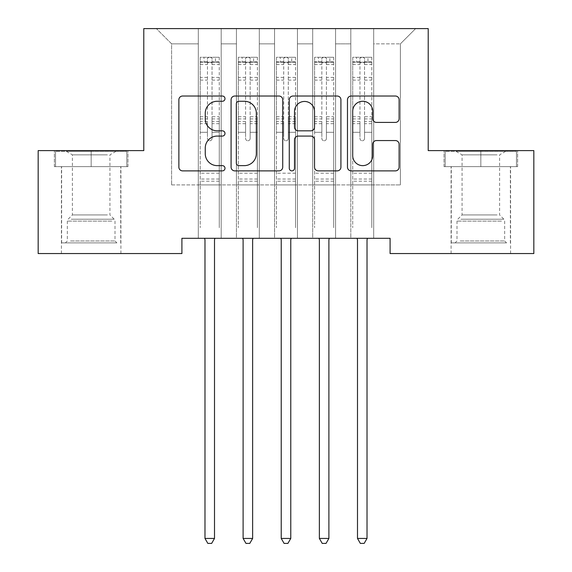 <?xml version="1.0" encoding="UTF-8"?>
<svg xmlns="http://www.w3.org/2000/svg" width="572" height="572" viewBox="0 0 572 572"><rect width="100%" height="100%" fill="white"/><g stroke="black" fill="none" stroke-linecap="round" stroke-linejoin="round"><path stroke-width="0.43" stroke-dasharray="2.86 2.15" d="M224.996 98.649A2.617 2.617 0 0 0 222.379 96.025L182.611 96.025A3.739 3.739 0 0 0 178.872 99.771L178.872 167.131A3.739 3.739 0 0 0 182.611 170.878L222.379 170.878A2.617 2.617 0 0 0 224.996 168.254A2.617 2.617 0 0 0 222.379 165.637L217.231 165.637A11.976 11.976 0 0 1 205.255 153.661L205.255 148.048A11.976 11.976 0 0 1 217.231 136.072L222.379 136.072A2.617 2.617 0 0 0 224.996 133.448A2.617 2.617 0 0 0 222.379 130.831L217.231 130.831A11.976 11.976 0 0 1 205.255 118.854L205.255 113.242A11.976 11.976 0 0 1 217.231 101.265L222.379 101.265A2.617 2.617 0 0 0 224.996 98.649M480.83 166.624L517.624 166.624L444.036 166.624L480.83 166.624L480.83 150.608L444.036 150.608L517.624 150.608L480.83 150.608L480.83 166.624L445.18 166.624L516.48 166.624L480.83 166.624L480.83 151.373L445.18 151.373L516.48 151.373L480.83 151.373L480.83 166.624M480.83 253.553L510.574 253.553L480.83 253.553M91.17 166.624L54.376 166.624L127.964 166.624L91.17 166.624L91.17 150.608L127.964 150.608L54.376 150.608L91.17 150.608L91.17 166.624L55.52 166.624L126.82 166.624L91.17 166.624L91.17 151.373L55.52 151.373L126.82 151.373L91.17 151.373L91.17 166.624M91.17 253.553L61.426 253.553L91.17 253.553M428.213 28.6L143.786 28.6L143.786 150.608L38.167 150.608L38.167 253.553L181.91 253.553L181.91 238.302L390.09 238.302L390.09 253.553L533.833 253.553L533.833 150.608L428.213 150.608L428.213 28.6M350.815 28.6L415.637 28.6L373.695 28.6L373.695 184.92L400.386 184.92L373.695 184.92L373.695 43.851L400.386 43.851L373.695 43.851L373.695 28.6L373.695 238.302L373.695 28.6L350.815 28.6L350.815 184.92L350.815 43.851L335.564 43.851L350.815 43.851L350.815 28.6L350.815 238.302L373.695 238.302L373.695 184.92L373.695 238.302L350.815 238.302L373.695 238.302L350.815 238.302L350.815 28.6M312.691 28.6L335.564 28.6L335.564 184.92L350.815 184.92L335.564 184.92L335.564 28.6L335.564 238.302L335.564 28.6L297.44 28.6L312.691 28.6L312.691 184.92L312.691 43.851L297.44 43.851L312.691 43.851L312.691 28.6L312.691 238.302L335.564 238.302L335.564 184.92L335.564 238.302L312.691 238.302L335.564 238.302L312.691 238.302L312.691 28.6M274.56 28.6L297.44 28.6L297.44 184.92L312.691 184.92L297.44 184.92L297.44 28.6L297.44 238.302L297.44 28.6L259.309 28.6L274.56 28.6L274.56 184.92L274.56 43.851L259.309 43.851L274.56 43.851L274.56 28.6L274.56 238.302L297.44 238.302L297.44 184.92L297.44 238.302L274.56 238.302L297.44 238.302L274.56 238.302L274.56 28.6M236.436 28.6L259.309 28.6L259.309 184.92L274.56 184.92L259.309 184.92L259.309 28.6L259.309 238.302L259.309 28.6L221.185 28.6L236.436 28.6L236.436 184.92L236.436 43.851L221.185 43.851L236.436 43.851L236.436 28.6L236.436 238.302L259.309 238.302L259.309 184.92L259.309 238.302L236.436 238.302L259.309 238.302L236.436 238.302L236.436 28.6M198.305 28.6L221.185 28.6L221.185 184.92L236.436 184.92L221.185 184.92L221.185 28.6L221.185 238.302L221.185 28.6L156.363 28.6L198.305 28.6L198.305 184.92L198.305 43.851L171.614 43.851L198.305 43.851L198.305 28.6L198.305 238.302L221.185 238.302L221.185 184.92L221.185 238.302L198.305 238.302L221.185 238.302L198.305 238.302L198.305 28.6M400.386 184.92L400.386 43.851L415.637 28.6L400.386 43.851L400.386 184.92M171.614 184.92L198.305 184.92L171.614 184.92L171.614 43.851L156.363 28.6L171.614 43.851L171.614 184.92M350.815 184.92L373.695 184.92L350.815 184.92L350.815 238.302L350.815 184.92M312.691 184.92L335.564 184.92L312.691 184.92L312.691 238.302L312.691 184.92M274.56 184.92L297.44 184.92L274.56 184.92L274.56 238.302L274.56 184.92M236.436 184.92L259.309 184.92L236.436 184.92L236.436 238.302L236.436 184.92M198.305 184.92L221.185 184.92L198.305 184.92L198.305 238.302L198.305 184.92M282.725 167.131L282.725 99.771A3.739 3.739 0 0 0 278.986 96.025L234.82 96.025A3.739 3.739 0 0 0 231.081 99.771L231.081 167.131A3.739 3.739 0 0 0 234.82 170.878L278.986 170.878A3.739 3.739 0 0 0 282.725 167.131M238.939 101.265A2.617 2.617 0 0 0 236.322 103.882L236.322 163.02A2.617 2.617 0 0 0 238.939 165.637L244.366 165.637A11.976 11.976 0 0 0 256.342 153.661L256.342 113.242A11.976 11.976 0 0 0 244.366 101.265L238.939 101.265M293.014 96.025L337.18 96.025A3.739 3.739 0 0 1 340.919 99.771L340.919 167.131A3.739 3.739 0 0 1 337.18 170.878L318.282 170.878A3.739 3.739 0 0 1 314.536 167.131L314.536 139.811A3.739 3.739 0 0 0 310.796 136.072L298.255 136.072A3.739 3.739 0 0 0 294.516 139.811L294.516 168.254A2.617 2.617 0 0 1 291.892 170.878A2.617 2.617 0 0 1 289.275 168.254L289.275 99.771A3.739 3.739 0 0 1 293.014 96.025M314.536 111.461A10.01 10.01 0 0 0 304.526 101.451A10.01 10.01 0 0 0 294.516 111.461L294.516 127.091A3.739 3.739 0 0 0 298.255 130.831L310.796 130.831A3.739 3.739 0 0 0 314.536 127.091L314.536 111.461M376.476 122.408L395.374 122.408A3.739 3.739 0 0 0 399.12 118.669L399.12 99.771A3.739 3.739 0 0 0 395.374 96.025L351.215 96.025A3.739 3.739 0 0 0 347.469 99.771L347.469 167.131A3.739 3.739 0 0 0 351.215 170.878L395.374 170.878A3.739 3.739 0 0 0 399.12 167.131L399.12 144.301A3.739 3.739 0 0 0 395.374 140.562L376.476 140.562A3.739 3.739 0 0 0 372.729 144.301L372.729 155.627A10.01 10.01 0 0 1 362.719 165.637A10.01 10.01 0 0 1 352.709 155.627L352.709 111.275A10.01 10.01 0 0 1 362.719 101.265A10.01 10.01 0 0 1 372.729 111.275L372.729 118.669A3.739 3.739 0 0 0 376.476 122.408M127.964 166.624L127.964 150.608L127.964 166.624M54.376 166.624L54.376 150.608L54.376 166.624M444.036 166.624L444.036 150.608L444.036 166.624M517.624 166.624L517.624 150.608L517.624 166.624M207.457 138.481A2.288 2.288 0.6 0 0 209.745 140.769A2.288 2.288 -179.4 0 1 207.457 138.481L207.457 132.304L207.457 138.481M219.183 57.271L215.465 57.271L215.465 62.226L219.276 62.234L219.276 57.271L200.214 57.271L200.214 227.706L200.214 132.304L207.457 132.304L207.457 121.507L200.214 121.507M200.214 57.271L200.214 132.304L207.457 132.304L207.457 63.227C208.98 61.905 210.503 61.905 212.033 63.227L212.033 116.731L219.276 116.731L219.276 227.706L219.276 132.304L212.033 132.304L212.033 138.481A2.288 2.288 -179.4 0 1 209.745 140.769A2.288 2.288 0.6 0 0 212.033 138.481L212.033 116.731M219.276 62.234L219.276 116.731M219.276 57.271L219.276 132.304L212.033 132.304L212.033 57.743L207.457 57.743L207.457 121.507M215.465 57.271L200.307 57.271M215.465 62.226L204.025 62.226L204.025 57.271M200.214 62.234L219.183 62.226M200.307 62.226L204.025 62.226M204.476 238.302L204.704 238.86A3.811 3.811 -179.4 0 1 204.976 240.283L204.976 538.445L214.507 538.445L214.507 240.283A3.811 3.811 -179.4 0 1 214.786 238.86L215.015 238.302M219.276 181.188L200.214 181.188M204.976 538.445L207.836 543.4L211.654 543.4L214.507 538.445M207.457 63.227L207.457 57.743M212.033 63.227L212.033 57.743M245.588 138.481A2.288 2.288 0.6 0 0 247.869 140.769A2.288 2.288 -179.4 0 1 245.588 138.481L245.588 132.304L245.588 138.481M257.307 57.271L253.589 57.271L253.589 62.226L257.407 62.234L257.407 57.271L238.338 57.271L238.338 227.706L238.338 132.304L245.588 132.304L245.588 121.507L238.338 121.507M238.338 57.271L238.338 132.304L245.588 132.304L245.588 63.227C247.104 61.905 248.634 61.905 250.157 63.227L250.157 116.731L257.407 116.731L257.407 227.706L257.407 132.304L250.157 132.304L250.157 138.481A2.288 2.288 -179.4 0 1 247.869 140.769A2.288 2.288 0.6 0 0 250.157 138.481L250.157 116.731M257.407 62.234L257.407 116.731M257.407 57.271L257.407 132.304L250.157 132.304L250.157 57.743L245.588 57.743L245.588 121.507M253.589 57.271L238.438 57.271M253.589 62.226L242.156 62.226L242.156 57.271M238.338 62.234L257.307 62.226M238.438 62.226L242.156 62.226M242.607 238.302L242.828 238.86A3.811 3.811 -179.4 0 1 243.107 240.283L243.107 538.445L252.638 538.445L252.638 240.283A3.811 3.811 -179.4 0 1 252.917 238.86L253.139 238.302M257.407 181.188L238.338 181.188M243.107 538.445L245.967 543.4L249.778 543.4L252.638 538.445M245.588 63.227L245.588 57.743M250.157 63.227L250.157 57.743M283.712 138.481A2.288 2.288 0.6 0 0 286 140.769A2.288 2.288 -179.4 0 1 283.712 138.481L283.712 132.304L283.712 138.481M295.438 57.271L291.72 57.271L291.72 62.226L295.531 62.234L295.531 57.271L276.469 57.271L276.469 227.706L276.469 132.304L283.712 132.304L283.712 121.507L276.469 121.507M276.469 57.271L276.469 132.304L283.712 132.304L283.712 63.227C285.235 61.905 286.758 61.905 288.288 63.227L288.288 116.731L295.531 116.731L295.531 227.706L295.531 132.304L288.288 132.304L288.288 138.481A2.288 2.288 -179.4 0 1 286 140.769A2.288 2.288 0.6 0 0 288.288 138.481L288.288 116.731M295.531 62.234L295.531 116.731M295.531 57.271L295.531 132.304L288.288 132.304L288.288 57.743L283.712 57.743L283.712 121.507M291.72 57.271L276.562 57.271M291.72 62.226L280.28 62.226L280.28 57.271M276.469 62.234L295.438 62.226M276.562 62.226L280.28 62.226M280.73 238.302L280.959 238.86A3.811 3.811 -179.4 0 1 281.231 240.283L281.231 538.445L290.769 538.445L290.769 240.283A3.811 3.811 -179.4 0 1 291.041 238.86L291.27 238.302M295.531 181.188L276.469 181.188M281.231 538.445L284.091 543.4L287.909 543.4L290.769 538.445M283.712 63.227L283.712 57.743M288.288 63.227L288.288 57.743M113.456 242.878L65.43 242.878L113.456 242.878M70.528 240.969L115.001 240.969L70.528 240.969M112.627 151.373L66.388 151.373L112.627 151.373M107.414 154.848L72.401 154.848L107.414 154.848M107.414 214.936L72.401 214.936L107.414 214.936M116.76 242.878L61.619 242.878L116.76 242.878M116.76 166.624L61.619 166.624L116.76 166.624M55.52 166.624L55.52 151.373L55.52 166.624M126.82 166.624L126.82 151.373L126.82 166.624M503.124 242.878L455.097 242.878L503.124 242.878M460.195 240.969L504.661 240.969L460.195 240.969M502.295 151.373L456.048 151.373L502.295 151.373M497.082 154.848L462.069 154.848L497.082 154.848M497.082 214.936L462.069 214.936L497.082 214.936M506.42 242.878L451.287 242.878L506.42 242.878M506.42 166.624L451.287 166.624L506.42 166.624M445.18 166.624L445.18 151.373L445.18 166.624M516.48 166.624L516.48 151.373L516.48 166.624M321.843 138.481A2.288 2.288 0.6 0 0 324.131 140.769A2.288 2.288 -179.4 0 1 321.843 138.481L321.843 132.304L321.843 138.481M333.562 57.271L329.844 57.271L329.844 62.226L333.662 62.234L333.662 57.271L314.593 57.271L314.593 227.706L314.593 132.304L321.843 132.304L321.843 121.507L314.593 121.507M314.593 57.271L314.593 132.304L321.843 132.304L321.843 63.227C323.359 61.905 324.889 61.905 326.412 63.227L326.412 116.731L333.662 116.731L333.662 227.706L333.662 132.304L326.412 132.304L326.412 138.481A2.288 2.288 -179.4 0 1 324.131 140.769A2.288 2.288 0.6 0 0 326.412 138.481L326.412 116.731M333.662 62.234L333.662 116.731M333.662 57.271L333.662 132.304L326.412 132.304L326.412 57.743L321.843 57.743L321.843 121.507M329.844 57.271L314.693 57.271M329.844 62.226L318.411 62.226L318.411 57.271M314.593 62.234L333.562 62.226M314.693 62.226L318.411 62.226M318.861 238.302L319.083 238.86A3.811 3.811 -179.4 0 1 319.362 240.283L319.362 538.445L328.893 538.445L328.893 240.283A3.811 3.811 -179.4 0 1 329.172 238.86L329.393 238.302M333.662 181.188L314.593 181.188M319.362 538.445L322.222 543.4L326.033 543.4L328.893 538.445M321.843 63.227L321.843 57.743M326.412 63.227L326.412 57.743M359.967 138.481A2.288 2.288 0.6 0 0 362.255 140.769A2.288 2.288 -179.4 0 1 359.967 138.481L359.967 132.304L359.967 138.481M371.693 57.271L367.975 57.271L367.975 62.226L371.786 62.234L371.786 57.271L352.724 57.271L352.724 227.706L352.724 132.304L359.967 132.304L359.967 121.507L352.724 121.507M352.724 57.271L352.724 132.304L359.967 132.304L359.967 63.227C361.49 61.905 363.013 61.905 364.543 63.227L364.543 116.731L371.786 116.731L371.786 227.706L371.786 132.304L364.543 132.304L364.543 138.481A2.288 2.288 -179.4 0 1 362.255 140.769A2.288 2.288 0.6 0 0 364.543 138.481L364.543 116.731M371.786 62.234L371.786 116.731M371.786 57.271L371.786 132.304L364.543 132.304L364.543 57.743L359.967 57.743L359.967 121.507M367.975 57.271L352.817 57.271M367.975 62.226L356.535 62.226L356.535 57.271M352.724 62.234L371.693 62.226M352.817 62.226L356.535 62.226M356.985 238.302L357.214 238.86A3.811 3.811 -179.4 0 1 357.493 240.283L357.493 538.445L367.024 538.445L367.024 240.283A3.811 3.811 -179.4 0 1 367.296 238.86L367.524 238.302M371.786 181.188L352.724 181.188M357.493 538.445L360.346 543.4L364.164 543.4L367.024 538.445M359.967 63.227L359.967 57.743M364.543 63.227L364.543 57.743M207.457 77.413L200.214 77.413M200.214 80.13L207.457 80.13M200.214 116.731L207.457 116.731M219.276 173.18L200.214 173.18M207.457 123.674L200.214 123.674M219.276 123.674L212.033 123.674M200.214 118.897L207.457 118.897M212.033 118.897L219.276 118.897M219.276 121.507L212.033 121.507M219.276 77.413L212.033 77.413M212.033 80.13L219.276 80.13M207.457 61.833L200.214 61.833M200.214 64.55L207.457 64.55M219.276 61.833L212.033 61.833M212.033 64.55L219.276 64.55M219.276 179.036L200.214 179.036M245.588 77.413L238.338 77.413M238.338 80.13L245.588 80.13M238.338 116.731L245.588 116.731M257.407 173.18L238.338 173.18M245.588 123.674L238.338 123.674M257.407 123.674L250.157 123.674M238.338 118.897L245.588 118.897M250.157 118.897L257.407 118.897M257.407 121.507L250.157 121.507M257.407 77.413L250.157 77.413M250.157 80.13L257.407 80.13M245.588 61.833L238.338 61.833M238.338 64.55L245.588 64.55M257.407 61.833L250.157 61.833M250.157 64.55L257.407 64.55M257.407 179.036L238.338 179.036M283.712 77.413L276.469 77.413M276.469 80.13L283.712 80.13M276.469 116.731L283.712 116.731M295.531 173.18L276.469 173.18M283.712 123.674L276.469 123.674M295.531 123.674L288.288 123.674M276.469 118.897L283.712 118.897M288.288 118.897L295.531 118.897M295.531 121.507L288.288 121.507M295.531 77.413L288.288 77.413M288.288 80.13L295.531 80.13M283.712 61.833L276.469 61.833M276.469 64.55L283.712 64.55M295.531 61.833L288.288 61.833M288.288 64.55L295.531 64.55M295.531 179.036L276.469 179.036M111.805 221.107L67.339 221.107L111.805 221.107M71.207 219.219L114.214 219.219L71.207 219.219M501.472 221.107L456.999 221.107L501.472 221.107M460.875 219.219L503.882 219.219L460.875 219.219M321.843 77.413L314.593 77.413M314.593 80.13L321.843 80.13M314.593 116.731L321.843 116.731M333.662 173.18L314.593 173.18M321.843 123.674L314.593 123.674M333.662 123.674L326.412 123.674M314.593 118.897L321.843 118.897M326.412 118.897L333.662 118.897M333.662 121.507L326.412 121.507M333.662 77.413L326.412 77.413M326.412 80.13L333.662 80.13M321.843 61.833L314.593 61.833M314.593 64.55L321.843 64.55M333.662 61.833L326.412 61.833M326.412 64.55L333.662 64.55M333.662 179.036L314.593 179.036M359.967 77.413L352.724 77.413M352.724 80.13L359.967 80.13M352.724 116.731L359.967 116.731M371.786 173.18L352.724 173.18M359.967 123.674L352.724 123.674M371.786 123.674L364.543 123.674M352.724 118.897L359.967 118.897M364.543 118.897L371.786 118.897M371.786 121.507L364.543 121.507M371.786 77.413L364.543 77.413M364.543 80.13L371.786 80.13M359.967 61.833L352.724 61.833M352.724 64.55L359.967 64.55M371.786 61.833L364.543 61.833M364.543 64.55L371.786 64.55M371.786 179.036L352.724 179.036M451.093 253.553L451.093 166.624M61.426 253.553L61.426 166.624M120.906 253.553L120.906 166.624M510.574 253.553L510.574 166.624M66.388 151.373L72.401 154.848L72.401 214.936L68.118 219.219L67.339 221.107L67.339 240.969L65.43 242.878M120.713 242.878L120.713 166.624M61.619 242.878L61.619 166.624M115.952 151.373L109.931 154.848L109.931 214.936L114.214 219.219L115.001 221.107L115.001 240.969L116.902 242.878M456.048 151.373L462.069 154.848L462.069 214.936L457.786 219.219L456.999 221.107L456.999 240.969L455.097 242.878M510.381 242.878L510.381 166.624M451.287 242.878L451.287 166.624M505.612 151.373L499.599 154.848L499.599 214.936L503.882 219.219L504.661 221.107L504.661 240.969L506.57 242.878"/><path stroke-width="0.86" d="M224.996 98.649A2.617 2.617 0 0 0 222.379 96.025L182.611 96.025A3.739 3.739 0 0 0 178.872 99.771L178.872 167.131A3.739 3.739 0 0 0 182.611 170.878L222.379 170.878A2.617 2.617 0 0 0 224.996 168.254A2.617 2.617 0 0 0 222.379 165.637L217.231 165.637A11.976 11.976 0 0 1 205.255 153.661L205.255 148.048A11.976 11.976 0 0 1 217.231 136.072L222.379 136.072A2.617 2.617 0 0 0 224.996 133.448A2.617 2.617 0 0 0 222.379 130.831L217.231 130.831A11.976 11.976 0 0 1 205.255 118.854L205.255 113.242A11.976 11.976 0 0 1 217.231 101.265L222.379 101.265A2.617 2.617 0 0 0 224.996 98.649M395.374 122.408A3.739 3.739 0 0 0 399.12 118.669L399.12 99.771A3.739 3.739 0 0 0 395.374 96.025L351.215 96.025A3.739 3.739 0 0 0 347.469 99.771L347.469 167.131A3.739 3.739 0 0 0 351.215 170.878L395.374 170.878A3.739 3.739 0 0 0 399.12 167.131L399.12 144.301A3.739 3.739 0 0 0 395.374 140.562L376.476 140.562A3.739 3.739 0 0 0 372.729 144.301L372.729 155.627A10.01 10.01 0 0 1 362.719 165.637A10.01 10.01 0 0 1 352.709 155.627L352.709 111.275A10.01 10.01 0 0 1 362.719 101.265A10.01 10.01 0 0 1 372.729 111.275L372.729 118.669A3.739 3.739 0 0 0 376.476 122.408L395.374 122.408M390.09 238.302L181.91 238.302L181.91 253.553L38.167 253.553L38.167 150.608L143.786 150.608L143.786 28.6L428.213 28.6L428.213 150.608L533.833 150.608L533.833 253.553L390.09 253.553L390.09 238.302M282.725 99.771A3.739 3.739 0 0 0 278.986 96.025L234.82 96.025A3.739 3.739 0 0 0 231.081 99.771L231.081 167.131A3.739 3.739 0 0 0 234.82 170.878L278.986 170.878A3.739 3.739 0 0 0 282.725 167.131L282.725 99.771M293.014 96.025L337.18 96.025A3.739 3.739 0 0 1 340.919 99.771L340.919 167.131A3.739 3.739 0 0 1 337.18 170.878L318.282 170.878A3.739 3.739 0 0 1 314.536 167.131L314.536 139.811A3.739 3.739 0 0 0 310.796 136.072L298.255 136.072A3.739 3.739 0 0 0 294.516 139.811L294.516 168.254A2.617 2.617 0 0 1 291.892 170.878A2.617 2.617 0 0 1 289.275 168.254L289.275 99.771A3.739 3.739 0 0 1 293.014 96.025M238.939 101.265A2.617 2.617 0 0 0 236.322 103.882L236.322 163.02A2.617 2.617 0 0 0 238.939 165.637L244.366 165.637A11.976 11.976 0 0 0 256.342 153.661L256.342 113.242A11.976 11.976 0 0 0 244.366 101.265L238.939 101.265M314.536 111.461A10.01 10.01 0 0 0 304.526 101.451A10.01 10.01 0 0 0 294.516 111.461L294.516 127.091A3.739 3.739 0 0 0 298.255 130.831L310.796 130.831A3.739 3.739 0 0 0 314.536 127.091L314.536 111.461M204.476 238.302L204.704 238.86A3.811 3.811 -179.4 0 1 204.976 240.283L204.976 538.445L214.507 538.445L214.507 240.283A3.811 3.811 -179.4 0 1 214.786 238.86L215.015 238.302M214.507 538.445L211.654 543.4L207.836 543.4L204.976 538.445M242.607 238.302L242.828 238.86A3.811 3.811 -179.4 0 1 243.107 240.283L243.107 538.445L252.638 538.445L252.638 240.283A3.811 3.811 -179.4 0 1 252.917 238.86L253.139 238.302M252.638 538.445L249.778 543.4L245.967 543.4L243.107 538.445M280.73 238.302L280.959 238.86A3.811 3.811 -179.4 0 1 281.231 240.283L281.231 538.445L290.769 538.445L290.769 240.283A3.811 3.811 -179.4 0 1 291.041 238.86L291.27 238.302M290.769 538.445L287.909 543.4L284.091 543.4L281.231 538.445M318.861 238.302L319.083 238.86A3.811 3.811 -179.4 0 1 319.362 240.283L319.362 538.445L328.893 538.445L328.893 240.283A3.811 3.811 -179.4 0 1 329.172 238.86L329.393 238.302M328.893 538.445L326.033 543.4L322.222 543.4L319.362 538.445M356.985 238.302L357.214 238.86A3.811 3.811 -179.4 0 1 357.493 240.283L357.493 538.445L367.024 538.445L367.024 240.283A3.811 3.811 -179.4 0 1 367.296 238.86L367.524 238.302M367.024 538.445L364.164 543.4L360.346 543.4L357.493 538.445"/></g></svg>
